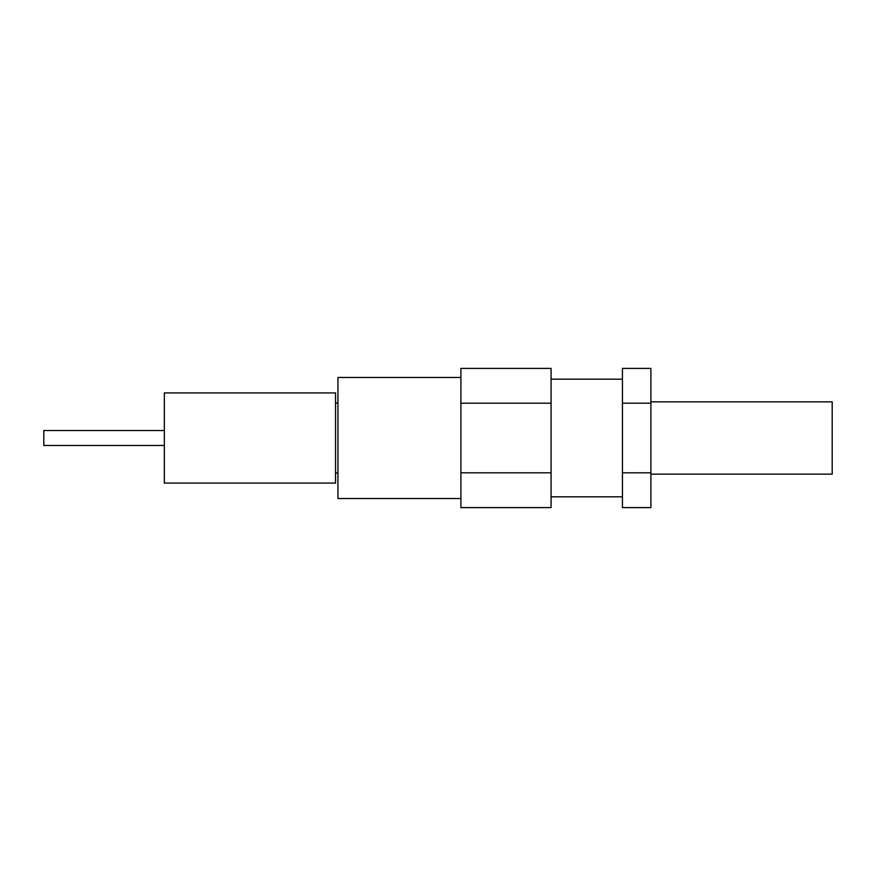<?xml version="1.0" encoding="UTF-8"?>
<svg xmlns="http://www.w3.org/2000/svg" width="876" height="876" viewBox="0 0 876 876"><rect width="100%" height="100%" fill="white"/><g stroke="black" fill="none" stroke-linecap="round" stroke-linejoin="round"><path stroke-width="1.31" d="M460.907 377.479L337.939 377.479L337.939 498.521L460.907 498.521M460.907 487.505L460.907 507.598L551.081 507.598L551.081 368.402L460.907 368.402L460.907 487.505M650.89 401.832L832.2 401.832L832.2 474.168L650.89 474.168M622.442 507.598L622.442 368.402L650.89 368.402L650.89 507.598L622.442 507.598M622.442 472.799L650.89 472.799M622.442 403.201L650.89 403.201M460.907 472.799L551.081 472.799M460.907 403.201L551.081 403.201M335.53 438L335.53 483.081L164.349 483.081L164.349 392.919L335.53 392.919L335.53 438M164.349 445.479L43.8 445.479L43.8 430.521L164.349 430.521M551.081 496.823L622.442 496.823M551.081 379.177L622.442 379.177M335.53 472.963L337.939 472.963M335.53 403.037L337.939 403.037"/></g></svg>
